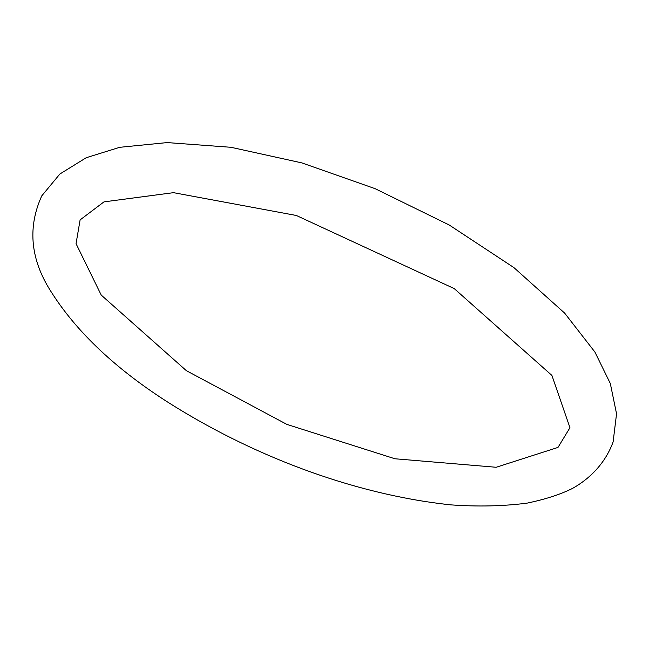 <?xml version="1.0" encoding="UTF-8"?>
<svg xmlns="http://www.w3.org/2000/svg" width="649" height="649" viewBox="0 0 649 649"><rect width="100%" height="100%" fill="white"/><g stroke="black" fill="none" stroke-linecap="round" stroke-linejoin="round"><path stroke-width="0.97" d="M166.112 401.082C112.675 366.644 73.475 328.8 48.497 287.531C30.227 256.817 27.98 226.266 41.755 195.884L59.87 174.013L86.228 157.715L119.716 147.307L167.166 142.585L230.995 147.299L301.85 162.899L375.106 188.664L449.181 224.976L513.894 267.591L564.646 313.11L594.914 352.05L610.311 383.486L616.55 413.794L613.11 441.945C605.663 462.258 591.166 477.834 572.71 488.324C560.541 494.4 545.298 499.341 526.964 503.153C503.129 506.228 477.656 506.796 450.552 504.849C351.312 494.197 249.305 454.251 166.112 401.082M186.368 370.676L101.22 295.076L76.047 243.651L80.111 219.889L103.962 201.88L173.47 192.664L296.358 215.484L454.211 288.594L551.918 375.43L569.952 427.707L558.002 447.404L496.177 467.272L394.933 458.77L286.842 424.381L186.368 370.676"/></g></svg>
